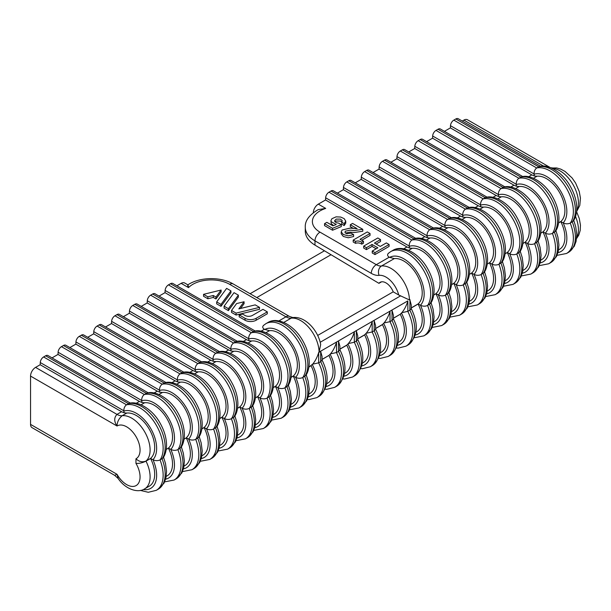 <?xml version="1.0" encoding="UTF-8"?>
<svg xmlns="http://www.w3.org/2000/svg" width="611" height="611" viewBox="0 0 611 611"><rect width="100%" height="100%" fill="white"/><g stroke="black" fill="none" stroke-linecap="round" stroke-linejoin="round"><path stroke-width="0.92" d="M291.08 404.306L291.982 403.787A26.029 15.031 -120 0 0 293.272 376.116L291.088 377.377M289.499 409.813L298.97 407.949A33.124 19.124 -120 0 0 302.735 377.56A33.124 19.124 60 0 0 296.633 339.113A33.124 19.124 60 0 0 265.846 323.7L267.862 322.539C277.745 316.223 294.464 325.426 302.812 340.823C306.875 348.003 309.021 355.159 309.227 362.27C309.151 370.518 306.638 374.344 305.668 375.605L302.735 377.56C300.322 378.576 297.962 378.492 295.648 377.323L293.272 376.116M261.065 331.2L264.372 329.291C262.379 327.947 262.211 326.572 263.853 325.167M264.372 329.291L269.443 330.688A26.029 15.031 60 0 1 292.845 348.423A26.029 15.031 60 0 1 293.272 376.009L293.272 376.063M136.215 403.283L139.415 401.435L141.951 402.504L144.593 402.771A26.029 15.031 60 0 1 167.994 420.498A26.029 15.031 60 0 1 168.422 448.092L166.238 449.459M166.253 449.337L168.422 448.092M116.976 474.281C113.967 475.679 113.99 475.686 117.029 474.312L118.16 478.512L114.715 475.373L32.016 427.631A7.095 4.101 -60 0 1 30.55 424.385L30.55 376.086A7.095 4.101 -60 0 1 35.568 367.394L116.976 414.388L121.581 411.73L124.117 412.807L123.842 410.791C123.796 408.247 124.675 406.254 126.477 404.81L129.364 403.306C138.025 400.648 152.712 409.401 160.135 423.209C164.214 430.419 166.345 437.583 166.543 444.716C166.452 452.904 163.954 456.715 162.984 457.975L160.051 459.938C157.638 460.946 155.27 460.87 152.964 459.701L150.581 458.494A26.029 15.031 -120 0 1 149.298 486.165L144.715 488.815A26.029 15.031 -120 0 0 145.998 461.145L150.581 458.494M124.117 412.807L126.76 413.067A26.029 15.031 60 0 1 150.161 430.801A26.029 15.031 60 0 1 150.581 458.387L150.589 458.441M30.55 376.086L117.029 426.012A18.926 10.929 -120 0 1 136.146 436.834A18.926 10.929 -120 0 1 135.955 458.792C139.132 461.763 142.485 462.504 145.998 461.038A26.029 15.031 -120 0 0 145.571 433.451A26.029 15.031 -120 0 0 122.169 415.717C118.87 418.52 117.152 421.957 117.029 426.012C113.99 421.475 113.967 417.603 116.976 414.388A14.198 8.195 -120 0 0 122.169 415.717L126.76 413.067M121.581 411.73L40.173 364.729L40.273 362.544A4.735 2.734 -60 0 1 43.61 356.954L45.626 355.785A4.735 2.734 -60 0 1 47.994 355.556L130.387 403.123M312.656 364.156L318.667 362.842L318.667 352.348L320.683 351.188A4.735 2.734 0 0 0 320.813 351.104L318.667 352.707C317.109 357.473 315.108 361.284 312.656 364.156L308.922 367.081M141.951 402.504L141.676 400.495C141.63 397.952 142.508 395.959 144.311 394.515L147.198 393.01C155.858 390.353 170.553 399.098 177.969 412.914C182.047 420.124 184.186 427.288 184.385 434.421C184.293 442.601 181.795 446.412 180.818 447.68L177.893 449.643C175.472 450.651 173.112 450.574 170.797 449.406L168.422 448.146M166.23 476.389L167.139 475.862A26.029 15.031 -120 0 0 168.422 448.199M291.103 377.254L293.272 376.009M187.821 287.216C187.707 284.008 187.944 284.146 188.524 287.621L181.131 283.351L176.885 285.803M181.131 283.351A7.095 4.101 -60 0 1 184.682 283L187.875 284.841C199.721 276.898 220.686 276.554 233.203 283.962L289.507 316.475A7.095 4.101 -60 0 0 285.963 316.826L229.652 284.314A26.029 15.031 0 0 0 188.524 287.621M324.456 250.793L250.098 293.723M313.313 212.643A7.095 4.101 -60 0 1 318.331 204.143L325.541 199.973L325.64 197.788A4.735 2.734 -60 0 1 328.985 192.198L330.994 191.029A4.735 2.734 -60 0 1 333.362 190.8L415.755 238.366M421.582 238.527L424.782 236.678L343.382 189.677L337.402 193.129M343.382 189.677L343.474 187.485A4.735 2.734 -60 0 1 346.819 181.895L348.835 180.734A4.735 2.734 -60 0 1 351.195 180.497L433.589 228.071M439.416 228.231L442.624 226.383L361.216 179.382L355.235 182.834M361.216 179.382L361.315 177.19A4.735 2.734 -60 0 1 364.652 171.599L366.669 170.438A4.735 2.734 -60 0 1 369.036 170.202L451.422 217.768M457.257 217.928L460.457 216.08L379.049 169.087L373.077 172.531M379.049 169.087L379.148 166.895A4.735 2.734 -60 0 1 382.486 161.304L384.502 160.143A4.735 2.734 -60 0 1 386.87 159.906L469.256 207.473M475.091 207.633L478.291 205.785L396.883 158.784L390.91 162.236M396.883 158.784L396.982 156.599A4.735 2.734 -60 0 1 400.327 151.009L402.336 149.84A4.735 2.734 -60 0 1 404.703 149.611L487.097 197.177M492.924 197.338L496.124 195.489L414.724 148.488L408.744 151.94M414.724 148.488L414.816 146.296A4.735 2.734 -60 0 1 418.161 140.706L420.177 139.545A4.735 2.734 -60 0 1 422.537 139.308L504.93 186.882M510.758 187.042L513.966 185.194L432.557 138.193L426.577 141.645M432.557 138.193L432.657 136.001A4.735 2.734 -60 0 1 435.994 130.41L438.011 129.249A4.735 2.734 -60 0 1 440.378 129.013L522.764 176.579M528.599 176.739L531.799 174.891L450.391 127.898L444.418 131.342M450.391 127.898L450.49 125.706A4.735 2.734 -60 0 1 453.828 120.115L455.844 118.954A4.735 2.734 -60 0 1 458.212 118.717L540.605 166.284M547.204 166.604L550.114 167.483L467.438 119.748A7.095 4.101 -60 0 0 463.886 120.1L462.252 121.047M40.173 364.729L35.568 367.394M139.415 401.435L58.007 354.433L52.034 357.886M58.007 354.433L58.106 352.242A4.735 2.734 -60 0 1 61.451 346.651L63.468 345.49A4.735 2.734 -60 0 1 65.828 345.253L148.221 392.82M154.048 392.988L157.256 391.139L75.848 344.138L69.868 347.59M75.848 344.138L75.94 341.946A4.735 2.734 -60 0 1 79.285 336.356L81.301 335.195A4.735 2.734 -60 0 1 83.669 334.958L166.055 382.524M171.89 382.685L175.09 380.836L93.682 333.843L87.701 337.287M93.682 333.843L93.781 331.651A4.735 2.734 -60 0 1 97.118 326.06L99.135 324.899A4.735 2.734 -60 0 1 101.502 324.662L183.888 372.229M189.723 372.389L192.923 370.541L111.515 323.54L105.543 326.992M111.515 323.54L111.614 321.355A4.735 2.734 -60 0 1 114.952 315.765L116.968 314.596A4.735 2.734 -60 0 1 119.336 314.367L201.729 361.933M207.557 362.094L210.757 360.246L129.356 313.244L123.376 316.697M129.356 313.244L129.448 311.052A4.735 2.734 -60 0 1 132.793 305.462L134.81 304.301A4.735 2.734 -60 0 1 137.169 304.064L219.563 351.638M225.39 351.799L228.598 349.95L147.19 302.949L141.21 306.401M147.19 302.949L147.282 300.757A4.735 2.734 -60 0 1 150.627 295.166L152.643 294.006A4.735 2.734 -60 0 1 155.011 293.769L237.396 341.335M243.231 341.496L246.432 339.647L165.023 292.654L159.043 296.098M165.023 292.654L165.123 290.462A4.735 2.734 -60 0 1 168.46 284.871L170.477 283.71A4.735 2.734 -60 0 1 172.844 283.473L255.23 331.04M246.432 339.647L248.96 340.724L248.692 338.708C248.646 336.172 249.525 334.179 251.327 332.728L254.214 331.223C262.875 328.573 277.562 337.318 284.986 351.134C289.056 358.336 291.195 365.508 291.394 372.634C291.302 380.821 288.804 384.632 287.827 385.9L284.902 387.855C282.488 388.871 280.121 388.787 277.806 387.618L275.431 386.412A26.029 15.031 -120 0 1 274.148 414.082L273.239 414.602M248.96 340.724L251.61 340.984A26.029 15.031 60 0 1 275.011 358.718A26.029 15.031 60 0 1 275.431 386.305L275.431 386.358M228.598 349.95L231.126 351.02L230.859 349.011C230.805 346.468 231.684 344.474 233.494 343.031L236.381 341.518C245.034 338.868 259.728 347.613 267.144 361.429C271.223 368.632 273.361 375.803 273.56 382.929C273.468 391.116 270.971 394.927 269.993 396.195L267.068 398.158C264.655 399.166 262.287 399.09 259.973 397.914L257.598 396.715A26.029 15.031 -120 0 1 256.315 424.378L255.406 424.905M308.937 366.959L311.106 365.706M531.799 174.891L534.335 175.968L534.06 173.952C534.014 171.416 534.892 169.423 536.695 167.972L453.828 120.115M536.71 167.964L539.582 166.467C548.243 163.817 562.93 172.562 570.353 186.378C574.424 193.58 576.563 200.752 576.761 207.877C576.669 216.065 574.172 219.876 573.202 221.144L570.269 223.099C567.856 224.115 565.488 224.031 563.174 222.862L560.806 221.602L558.622 222.916M534.335 175.968L536.977 176.228A26.029 15.031 60 0 1 560.379 193.962A26.029 15.031 60 0 1 560.799 221.549L560.806 221.602M424.782 236.678L427.318 237.748L429.961 238.015A26.029 15.031 60 0 1 453.362 255.742A26.029 15.031 60 0 1 453.79 283.336L451.605 284.703M451.628 284.581L453.79 283.336M433.787 294.876L435.956 293.738L433.772 294.998M403.749 248.822L406.949 246.974L409.485 248.051L412.127 248.31A26.029 15.031 60 0 1 435.528 266.045A26.029 15.031 60 0 1 435.956 293.631M317.682 335.439L393.217 291.829A11.83 6.828 -120 0 0 380.095 282.328A11.83 6.828 -120 0 0 378.935 283.336L314.978 245.126C308.662 241.23 305.424 236.61 305.279 231.271L305.279 227.323C304.843 220.869 309.158 214.957 318.224 209.604L325.716 208.412A26.029 15.031 0 0 0 320.004 232.157L376.307 264.662L389.222 257.208L394.294 258.606A26.029 15.031 60 0 1 417.695 276.34A26.029 15.031 60 0 1 418.115 303.927L418.115 304.034A26.029 15.031 -120 0 1 416.832 331.704L415.923 332.224M551.42 168.01L556.659 167.949L560.73 169.117L565.045 171.431L572.049 177.908L575.577 183.002L579.236 191.472L580.435 198.025L579.793 205.464L576.578 211.696L579.281 218.517L580.45 225.092L580.206 230.439L578.762 235.151L576.578 238.565M414.35 337.73L423.82 335.867A33.124 19.124 -120 0 0 427.585 305.477A33.124 19.124 60 0 0 421.483 267.03A33.124 19.124 60 0 0 390.696 251.617L392.713 250.457C402.596 244.14 419.314 253.351 427.662 268.741C431.725 275.928 433.863 283.076 434.077 290.187C434.001 298.443 431.481 302.262 430.511 303.522L427.585 305.477C425.172 306.493 422.804 306.409 420.49 305.24L418.123 303.98M389.222 257.208C387.229 255.872 387.061 254.497 388.703 253.084M411.188 308.44C418.94 324.441 417.886 336.63 408.003 345.001A33.124 19.124 -120 0 0 409.844 310.205L411.241 308.692L411.241 304.965L409.859 299.695A4.735 2.734 0 0 0 409.989 299.619L409.859 299.695M409.423 299.948L398.708 294.991A18.926 10.929 -120 0 0 379.087 275.347A7.095 5.629 83.1 0 1 381.508 265.991L394.294 258.606M393.217 291.829L398.708 294.991M378.935 283.336L381.554 281.824M278.899 320.905L285.963 316.826A14.198 8.195 60 0 0 291.157 318.155A26.029 15.031 60 0 1 309.586 328.374A26.029 15.031 60 0 1 319.087 352.104L320.683 344.482C318.148 330.414 305.271 315.994 292.898 317.567L289.507 316.475M322.066 359.383L328.939 355.411L330.49 353.861C332.942 350.989 334.943 347.17 336.501 342.412L336.371 342.137A4.735 2.734 0 0 0 336.501 342.053L338.517 340.885A4.735 2.734 0 0 0 338.647 340.808L320.813 351.104M354.204 331.826L356.35 330.589A4.735 2.734 0 0 0 356.48 330.513L354.204 331.826A4.735 2.734 0 0 0 354.334 331.75M389.871 311.236A4.735 2.734 0 0 0 390.009 311.159L392.025 309.998A4.735 2.734 0 0 0 392.155 309.914L356.35 330.589M345.75 221.144L345.75 223.191L344.176 225.566L341.648 224.107L342.168 220.518L340.503 219.112L336.218 219.112L334.599 220.777L334.752 221.419L336.241 222.687L338.7 223.16L341.305 224.665L332.544 228.3L324.533 223.672L326.862 222.335L332.888 225.81L336.241 224.504L331.193 221.656L330.933 220.632L331.926 218.7L336.103 216.844L340.686 217.042L344.192 218.654L345.75 221.144L344.176 223.634L341.648 222.175M320.683 361.681L322.066 360.177L322.066 356.45L320.683 351.546L320.683 361.681L318.667 362.842M393.408 318.194L400.281 314.222L401.832 312.672C404.283 309.8 406.284 305.989 407.843 301.223L407.843 311.358L401.832 312.672M407.713 300.948L392.025 309.998M393.408 315.261L392.025 310.357L392.025 320.492L393.408 318.988L393.408 315.261M393.408 318.3L400.281 314.222M398.089 342.527L398.998 342A26.029 15.031 -120 0 0 400.281 314.337M239.176 314.909L239.176 316.834L245.042 320.217A7.874 4.544 0 0 0 256.177 320.217L267.305 313.794L267.305 311.862L256.177 318.293A7.874 4.544 180 0 1 245.042 318.293L239.176 314.909L242.59 314.069L244.958 315.444A5.255 3.032 0 0 0 252.389 315.444L262.944 309.349L267.305 311.862M231.516 310.48L231.516 312.412L236.075 315.047L259.522 309.296L259.522 307.371L236.075 313.115L231.516 310.48L236.579 303.583L244.079 301.75L238.832 308.891L255.207 304.874L259.522 307.371M240.558 308.463L244.079 303.675L244.079 301.75M224.092 306.195L224.092 308.127L228.407 310.617L238.359 297.083L238.359 295.151L228.407 308.685L224.092 306.195L234.044 292.661L238.359 295.151M216.676 301.91L216.676 303.843L220.991 306.332L230.935 292.799L230.935 290.867L220.991 304.408L216.676 301.91L226.628 288.377L230.935 290.867M203.547 294.334L203.547 296.266L207.862 298.756L213.277 297.435L215.966 298.978L221.129 291.959L221.129 290.026L215.966 297.053L213.277 295.503L207.862 296.824L203.547 294.334L221.129 290.026M150.581 458.387L145.998 461.145C142.485 462.848 139.132 463.596 135.955 463.39A18.926 10.929 -120 0 1 136.146 485.562A18.926 10.929 -120 0 1 117.029 474.312L30.55 424.385M308.914 394.011L309.823 393.484A26.029 15.031 -120 0 0 311.106 365.821M273.254 387.672L275.431 386.412M322.066 359.489L328.939 355.411M184.094 439.042L186.256 437.904L184.071 439.164M61.451 346.651L144.326 394.507A33.124 19.124 60 0 1 173.44 413.746A33.124 19.124 60 0 1 177.893 449.643A33.124 19.124 -120 0 1 174.127 480.025L176.136 478.864A33.124 19.124 -120 0 0 179.901 448.474A33.124 19.124 60 0 0 175.449 412.585A33.124 19.124 60 0 0 146.327 393.347L63.468 345.49M513.966 185.194L516.494 186.263L516.226 184.255C516.173 181.711 517.051 179.718 518.861 178.275L521.748 176.762C530.401 174.112 545.096 182.857 552.52 196.673C556.59 203.875 558.729 211.047 558.928 218.173C558.836 226.36 556.338 230.171 555.361 231.439L552.436 233.402C550.022 234.41 547.655 234.334 545.34 233.158L542.965 231.897L540.781 233.219M558.614 249.853L559.516 249.326A26.029 15.031 -120 0 0 560.799 221.656M558.637 222.801L560.799 221.549M496.124 195.489L498.66 196.559L498.385 194.55C498.339 192.007 499.218 190.013 501.02 188.57L503.915 187.065C512.568 184.407 527.262 193.152 534.678 206.969C538.757 214.178 540.895 221.342 541.094 228.476C541.002 236.663 538.505 240.474 537.527 241.735L534.602 243.697C532.181 244.706 529.821 244.629 527.507 243.461L525.132 242.2L522.947 243.514M540.773 260.149L541.682 259.622A26.029 15.031 -120 0 0 542.965 231.959M540.804 233.096L542.965 231.897M478.291 205.785L480.826 206.862L480.552 204.845C480.506 202.302 481.384 200.309 483.186 198.865L486.073 197.361C494.734 194.71 509.421 203.455 516.845 217.264C520.923 224.474 523.054 231.638 523.253 238.771C523.169 246.959 520.671 250.77 519.694 252.038L516.769 253.993C514.347 255.001 511.987 254.924 509.673 253.756L507.298 252.496L505.114 253.809M522.94 270.444L523.848 269.917A26.029 15.031 -120 0 0 525.132 242.254M522.97 243.392L525.132 242.2M460.457 216.08L462.993 217.157L462.718 215.141C462.672 212.605 463.55 210.612 465.353 209.161L468.24 207.656C476.901 205.006 491.588 213.751 499.011 227.567C503.082 234.769 505.221 241.941 505.419 249.067C505.328 257.254 502.83 261.065 501.86 262.333L498.927 264.288C496.514 265.304 494.146 265.22 491.832 264.051L489.464 262.791L487.28 264.105M505.106 280.739L506.007 280.22A26.029 15.031 -120 0 0 507.298 252.549M505.129 253.687L507.298 252.496M382.486 161.304L465.368 209.153A33.124 19.124 60 0 1 494.475 228.399A33.124 19.124 60 0 1 498.927 264.288A33.124 19.124 -120 0 1 495.162 294.678L497.178 293.517A33.124 19.124 -120 0 0 500.944 263.127A33.124 19.124 60 0 0 496.491 227.231A33.124 19.124 60 0 0 467.369 208L384.502 160.143M442.624 226.383L445.152 227.452L444.884 225.444C444.831 222.9 445.709 220.907 447.519 219.464L450.406 217.951C459.06 215.301 473.754 224.046 481.178 237.862C485.249 245.064 487.387 252.236 487.586 259.362C487.494 267.549 484.997 271.36 484.019 272.628L481.094 274.591C478.68 275.599 476.313 275.523 473.999 274.347L471.623 273.086L469.439 274.408M487.265 291.042L488.174 290.515A26.029 15.031 -120 0 0 489.457 262.845M487.295 263.99L489.464 262.791M364.652 171.599L447.535 219.448A33.124 19.124 60 0 1 476.641 238.695A33.124 19.124 60 0 1 481.094 274.591A33.124 19.124 -120 0 1 477.328 304.973L479.345 303.812A33.124 19.124 -120 0 0 483.11 273.423A33.124 19.124 60 0 0 478.657 237.534A33.124 19.124 60 0 0 449.528 218.295L366.669 170.438M427.318 237.748L427.043 235.739C426.997 233.196 427.876 231.202 429.678 229.759L432.573 228.254C441.226 225.596 455.921 234.341 463.337 248.158C467.415 255.367 469.553 262.531 469.752 269.665C469.66 277.852 467.163 281.656 466.185 282.924L463.26 284.886C460.839 285.895 458.479 285.818 456.165 284.65L453.79 283.389M469.431 301.338L470.34 300.811A26.029 15.031 -120 0 0 471.623 273.148M469.462 274.286L471.623 273.086M409.485 248.051L409.21 246.034C409.164 243.491 410.042 241.498 411.845 240.054L414.732 238.55C423.392 235.899 438.079 244.644 445.503 258.453C449.581 265.663 451.712 272.827 451.911 279.96C451.819 288.148 449.329 291.959 448.352 293.227L445.427 295.182C443.006 296.19 440.646 296.114 438.331 294.945L435.956 293.685M451.598 311.633L452.507 311.106A26.029 15.031 -120 0 0 453.79 283.443M328.985 192.198L411.86 240.047A33.124 19.124 60 0 1 440.966 259.285A33.124 19.124 60 0 1 445.427 295.182A33.124 19.124 -120 0 1 441.654 325.571L443.67 324.403A33.124 19.124 -120 0 0 447.435 294.021A33.124 19.124 60 0 0 442.983 258.125A33.124 19.124 60 0 0 413.861 238.893L330.994 191.029M433.764 321.928L434.665 321.409A26.029 15.031 -120 0 0 435.956 293.738M411.241 308.005L418.115 304.034M411.241 307.898L418.115 303.927M375.574 328.489L382.448 324.517L383.998 322.967L390.009 321.661L390.009 311.159M383.998 322.967C386.45 320.095 388.451 316.284 390.009 311.518L389.879 311.243M375.574 328.596L382.448 324.632A26.029 15.031 -120 0 1 381.165 352.295L380.256 352.822M357.74 338.784L364.614 334.82L366.165 333.262L372.175 331.956L372.175 321.455L374.184 320.294A4.735 2.734 0 0 0 374.314 320.217M366.165 333.262C368.616 330.398 370.617 326.58 372.175 321.814L372.046 321.539M375.574 325.564L374.184 320.653L374.184 330.788L375.574 329.283L375.574 325.564M357.74 338.899L364.614 334.927A26.029 15.031 -120 0 1 363.324 362.598L362.422 363.117M409.989 299.619L409.859 310.197M357.74 335.859L356.35 330.948L356.35 341.091L357.74 339.586L357.74 335.859M348.331 343.558L354.334 342.252L354.334 332.109C352.776 336.875 350.775 340.694 348.331 343.558L346.773 345.223L339.899 349.194M344.581 373.413L345.49 372.893A26.029 15.031 -120 0 0 346.773 345.223M339.899 349.087L346.781 345.116M354.204 331.834L338.517 340.885M339.899 346.154L338.517 341.244L338.517 351.386L339.899 349.882L339.899 346.154M330.49 353.861L336.501 352.547L336.501 342.053M326.748 383.716L327.656 383.189A26.029 15.031 -120 0 0 328.939 355.526M157.256 391.139L159.784 392.209L159.517 390.2C159.463 387.657 160.342 385.663 162.152 384.22L165.039 382.707C173.692 380.057 188.387 388.802 195.803 402.618C199.881 409.821 202.02 416.992 202.218 424.118C202.126 432.305 199.629 436.117 198.651 437.384L195.726 439.347C193.313 440.355 190.945 440.279 188.631 439.103L186.256 437.843M184.064 466.094L184.973 465.567A26.029 15.031 -120 0 0 186.256 437.904M175.09 380.836L177.618 381.913L177.35 379.897C177.305 377.361 178.183 375.368 179.985 373.917L182.872 372.412C191.533 369.762 206.22 378.507 213.644 392.323C217.715 399.525 219.853 406.697 220.052 413.823C219.96 422.01 217.463 425.821 216.485 427.089L213.56 429.044C211.146 430.06 208.779 429.976 206.465 428.807L204.089 427.601A26.029 15.031 -120 0 1 202.806 455.271L201.897 455.791M201.913 428.861L204.089 427.601M201.928 428.746L204.089 427.547M192.923 370.541L195.459 371.618L195.184 369.602C195.138 367.058 196.016 365.065 197.819 363.621L200.706 362.117C209.367 359.459 224.054 368.212 231.477 382.02C235.556 389.23 237.687 396.394 237.885 403.527C237.794 411.715 235.304 415.526 234.326 416.786L231.393 418.749C228.98 419.757 226.62 419.681 224.306 418.512L221.93 417.305A26.029 15.031 -120 0 1 220.64 444.976L219.739 445.495M219.746 418.566L221.93 417.305M219.761 418.443L221.93 417.252M210.757 360.246L213.292 361.315L213.018 359.306C212.972 356.763 213.85 354.77 215.652 353.326L218.539 351.821C227.2 349.164 241.895 357.909 249.311 371.725C253.389 378.935 255.528 386.099 255.726 393.232C255.635 401.412 253.137 405.223 252.16 406.491L249.235 408.453C246.813 409.462 244.453 409.385 242.139 408.217L239.764 407.01A26.029 15.031 -120 0 1 238.481 434.673L237.572 435.2M237.58 408.27L239.764 407.01M237.595 408.148L239.764 406.957M255.413 397.975L257.598 396.715M255.436 397.853L257.598 396.654M273.27 387.557L275.431 386.305M231.126 351.02L233.776 351.287A26.029 15.031 60 0 1 257.178 369.013A26.029 15.031 60 0 1 257.598 396.6M339.846 349.629C347.598 365.63 346.536 377.819 336.661 386.19A33.124 19.124 -120 0 0 338.502 351.394L338.517 351.386M338.502 351.394L336.501 352.547M516.494 186.263L519.144 186.531A26.029 15.031 60 0 1 542.545 204.257A26.029 15.031 60 0 1 542.965 231.844M498.66 196.559L501.31 196.826A26.029 15.031 60 0 1 524.704 214.553A26.029 15.031 60 0 1 525.132 242.147M480.826 206.862L483.469 207.121A26.029 15.031 60 0 1 506.87 224.856A26.029 15.031 60 0 1 507.298 252.442M344.176 223.634L344.176 225.566M353.601 234.601L348.262 235.846L343.336 234.525L341.213 231.897L342.099 230.019L349.981 228.147L357.16 228.674L350.317 224.718L352.578 223.42L362.774 229.308L354.22 230.599L350.179 230.179L345.261 231.21L345.024 232.745L346.956 233.784L350.997 233.096L353.601 234.601L353.601 236.533L348.262 237.771L343.336 236.457L341.213 233.83L341.213 231.897M362.774 229.308L362.774 231.241L354.22 232.531L350.179 232.111L345.322 233.081M361.765 244.171C359.658 242.888 357.58 242.613 355.533 243.338L353.204 242.002L353.204 240.07L367.31 231.928L370.045 233.509L360.055 239.275L363.476 241.253L363.476 243.186L361.765 244.171L361.765 242.239C359.658 240.955 357.58 240.681 355.533 241.406L355.533 243.338M355.533 241.406L353.204 240.07M363.476 241.253L361.765 242.239M374.986 252.641L372.244 251.06L377.858 247.822L372.038 244.461L366.432 247.699L363.69 246.118L377.789 237.977L380.531 239.558L374.436 243.079L380.256 246.432L386.351 242.918L389.085 244.499L374.986 252.641L374.986 254.573L372.244 252.992L372.244 251.06M389.085 244.499L389.085 246.432L374.986 254.573M380.531 239.558L380.531 241.49L376.109 244.041M363.69 246.118L363.69 248.051L366.432 249.632L366.432 247.699M372.038 244.461L372.038 246.393L366.432 249.632M376.185 248.784L372.038 246.393M207.862 296.824L207.862 298.756M213.277 295.503L213.277 297.435M215.966 297.053L215.966 298.978M220.991 304.408L220.991 306.332M228.407 308.685L228.407 310.617M236.075 313.115L236.075 315.047M333.484 225.581L331.193 223.588L330.933 220.632M341.877 221.953L340.503 221.045L336.218 221.045L334.988 221.808M341.305 224.665L341.305 226.597L332.544 230.232L324.533 225.604L324.533 223.672M370.045 233.509L370.045 235.441L361.727 240.245M353.532 228.514L350.317 226.65L350.317 224.718M406.949 246.974L325.541 199.973M331.04 254.718L256.788 297.588M462.993 217.157L465.635 217.417A26.029 15.031 60 0 1 489.037 235.151A26.029 15.031 60 0 1 489.457 262.738M445.152 227.452L447.802 227.72A26.029 15.031 60 0 1 471.203 245.446A26.029 15.031 60 0 1 471.623 273.033M409.844 310.205L407.843 311.358M392.002 320.5L390.009 321.661A33.124 19.124 -120 0 1 388.153 356.457L390.162 355.297A33.124 19.124 -120 0 0 392.002 320.5L392.025 320.492M375.513 329.031C383.273 345.039 382.211 357.221 372.328 365.592A33.124 19.124 -120 0 0 374.169 330.803L372.175 331.956M343.008 378.919L344.566 379.019L352.478 377.056L354.495 375.895A33.124 19.124 -120 0 0 356.335 341.098L354.334 342.252M213.292 361.315L215.935 361.582A26.029 15.031 60 0 1 239.336 379.309A26.029 15.031 60 0 1 239.764 406.903M195.459 371.618L198.101 371.878A26.029 15.031 60 0 1 221.503 389.612A26.029 15.031 60 0 1 221.93 417.198M177.618 381.913L180.268 382.173A26.029 15.031 60 0 1 203.669 399.907A26.029 15.031 60 0 1 204.089 427.494M159.784 392.209L162.434 392.476A26.029 15.031 60 0 1 185.836 410.202A26.029 15.031 60 0 1 186.256 437.789M332.544 228.3L332.544 230.232M264.731 329.52A28.641 16.535 60 0 1 292.089 343.917A28.641 16.535 60 0 1 295.648 377.323A28.641 16.535 -120 0 1 290.477 407.094M298.97 407.949L300.986 406.781A33.124 19.124 -120 0 0 304.752 376.399A33.124 19.124 60 0 0 298.649 337.944A33.124 19.124 60 0 0 267.862 322.539M144.593 402.771L141.088 404.795M126.477 404.81A33.124 19.124 60 0 1 155.599 424.042A33.124 19.124 60 0 1 160.051 459.938A33.124 19.124 -120 0 1 156.286 490.328L158.302 489.159A33.124 19.124 -120 0 0 162.068 458.777A33.124 19.124 60 0 0 157.615 422.881A33.124 19.124 60 0 0 128.493 403.65L45.626 355.785M123.75 411.127A28.641 16.535 60 0 1 150.253 427.662A28.641 16.535 60 0 1 152.964 459.701A28.641 16.535 -120 0 1 143.264 489.533M292.898 317.567A7.095 5.629 -96.9 0 0 291.157 318.155L283.771 322.417M123.842 410.791L40.273 362.544M126.492 404.803L43.61 356.954M307.333 399.51L308.899 399.609L316.811 397.646A33.124 19.124 -120 0 0 318.652 362.858M308.311 396.799A28.641 16.535 -120 0 0 312.29 364.568M288.369 385.083L290.362 391.468L291.394 399.395L290.721 406.132L288.85 411.127L283.153 417.084A33.124 19.124 -120 0 0 286.918 386.694A33.124 19.124 60 0 0 282.465 350.798A33.124 19.124 60 0 0 253.344 331.567M271.666 420.108L281.136 418.245A33.124 19.124 -120 0 0 284.902 387.855A33.124 19.124 60 0 0 280.449 351.967A33.124 19.124 60 0 0 251.327 332.728M253.359 331.559L170.477 283.71M251.342 332.72L168.46 284.871M248.593 339.044A28.641 16.535 60 0 1 275.103 355.587A28.641 16.535 60 0 1 277.806 387.618A28.641 16.535 -120 0 1 272.643 417.397M235.502 341.862A33.124 19.124 60 0 1 264.632 361.101A33.124 19.124 60 0 1 269.084 396.99A33.124 19.124 -120 0 1 265.319 427.379L263.303 428.54A33.124 19.124 -120 0 0 267.068 398.158A33.124 19.124 60 0 0 262.615 362.262A33.124 19.124 60 0 0 233.494 343.031M248.692 338.708L165.123 290.462M233.509 343.015L150.627 295.166M230.859 349.011L147.282 300.757M269.443 330.688L265.93 332.72M534.06 173.952L450.49 125.706M533.961 174.288A28.641 16.535 60 0 1 560.47 190.831A28.641 16.535 60 0 1 563.174 222.862A28.641 16.535 -120 0 1 558.011 252.641M536.695 167.972A33.124 19.124 60 0 1 565.817 187.21A33.124 19.124 60 0 1 570.269 223.099A33.124 19.124 -120 0 1 566.504 253.489L568.52 252.328A33.124 19.124 -120 0 0 572.286 221.938A33.124 19.124 60 0 0 567.833 186.042A33.124 19.124 60 0 0 538.711 166.811L455.844 118.954M429.961 238.015L426.455 240.039M412.127 248.31L408.614 250.342M305.279 227.323A33.124 19.124 0 0 0 314.978 240.849L371.289 273.361A7.095 4.101 120 0 1 376.307 264.662A14.198 8.195 -120 0 0 381.508 265.991A26.029 15.031 -120 0 1 399.938 276.218A26.029 15.031 -120 0 1 409.431 299.94M392.713 250.457A33.124 19.124 60 0 1 423.499 265.869A33.124 19.124 60 0 1 429.602 304.316A33.124 19.124 -120 0 1 425.836 334.706L431.534 328.749L433.405 323.754L434.077 317.017L433.046 309.09L431.053 302.705M389.581 257.437A28.641 16.535 60 0 1 416.939 271.842A28.641 16.535 60 0 1 420.49 305.24A28.641 16.535 -120 0 1 415.327 335.019M400.671 295.816L320.195 342.275M320.004 232.157A7.095 4.101 120 0 0 314.978 240.849L314.978 245.126M552.184 168.361A26.029 15.031 60 0 1 573.034 184.598A26.029 15.031 60 0 1 576.669 210.772M135.955 458.792L135.955 463.39M141.584 400.824A28.641 16.535 60 0 1 168.094 417.366A28.641 16.535 60 0 1 170.797 449.406A28.641 16.535 -120 0 1 165.627 479.177M575.524 216.493A26.029 15.031 60 0 1 576.669 237.648M518.861 178.275A33.124 19.124 60 0 1 547.983 197.506A33.124 19.124 60 0 1 552.436 233.402A33.124 19.124 -120 0 1 548.67 263.784L550.687 262.623A33.124 19.124 -120 0 0 554.452 232.233A33.124 19.124 60 0 0 549.999 196.345A33.124 19.124 60 0 0 520.87 177.106L438.011 129.249M516.127 184.583A28.641 16.535 60 0 1 542.637 201.126A28.641 16.535 60 0 1 545.34 233.158A28.641 16.535 -120 0 1 540.17 262.936M501.02 188.57A33.124 19.124 60 0 1 530.149 207.801A33.124 19.124 60 0 1 534.602 243.697A33.124 19.124 -120 0 1 530.837 274.079L532.845 272.918A33.124 19.124 -120 0 0 536.618 242.536A33.124 19.124 60 0 0 532.166 206.64A33.124 19.124 60 0 0 503.036 187.409M498.293 194.878A28.641 16.535 60 0 1 524.803 211.421A28.641 16.535 60 0 1 527.507 243.461A28.641 16.535 -120 0 1 522.336 273.232M483.186 198.865A33.124 19.124 60 0 1 512.308 218.096A33.124 19.124 60 0 1 516.769 253.993A33.124 19.124 -120 0 1 512.996 284.382L515.012 283.214A33.124 19.124 -120 0 0 518.777 252.832A33.124 19.124 60 0 0 514.325 216.936A33.124 19.124 60 0 0 485.203 197.704L402.336 149.84M480.46 205.181A28.641 16.535 60 0 1 506.962 221.717A28.641 16.535 60 0 1 509.673 253.756A28.641 16.535 -120 0 1 504.503 283.527M462.619 215.477A28.641 16.535 60 0 1 489.128 232.02A28.641 16.535 60 0 1 491.832 264.051A28.641 16.535 -120 0 1 486.669 293.83M444.785 225.772A28.641 16.535 60 0 1 471.295 242.315A28.641 16.535 60 0 1 473.999 274.347A28.641 16.535 -120 0 1 468.828 304.125M429.678 229.759A33.124 19.124 60 0 1 458.808 248.99A33.124 19.124 60 0 1 463.26 284.886A33.124 19.124 -120 0 1 459.495 315.268L461.504 314.107A33.124 19.124 -120 0 0 465.277 283.725A33.124 19.124 60 0 0 460.816 247.829A33.124 19.124 60 0 0 431.694 228.598L348.835 180.734M426.952 236.067A28.641 16.535 60 0 1 453.461 252.61A28.641 16.535 60 0 1 456.165 284.65A28.641 16.535 -120 0 1 450.994 314.421M409.118 246.37A28.641 16.535 60 0 1 435.62 262.906A28.641 16.535 60 0 1 438.331 294.945A28.641 16.535 -120 0 1 433.161 324.716M162.152 384.22A33.124 19.124 60 0 1 191.274 403.451A33.124 19.124 60 0 1 195.726 439.347A33.124 19.124 -120 0 1 191.961 469.729L193.977 468.568A33.124 19.124 -120 0 0 197.743 438.179A33.124 19.124 60 0 0 193.29 402.29A33.124 19.124 60 0 0 164.16 383.051L81.301 335.195M159.418 390.528A28.641 16.535 60 0 1 185.927 407.071A28.641 16.535 60 0 1 188.631 439.103A28.641 16.535 -120 0 1 183.46 468.881M179.985 373.917A33.124 19.124 60 0 1 209.107 393.156A33.124 19.124 60 0 1 213.56 429.044A33.124 19.124 -120 0 1 209.794 459.434L211.811 458.273A33.124 19.124 -120 0 0 215.576 427.883A33.124 19.124 60 0 0 211.123 391.987A33.124 19.124 60 0 0 182.002 372.756L99.135 324.899M177.251 380.233A28.641 16.535 60 0 1 203.761 396.776A28.641 16.535 60 0 1 206.465 428.807A28.641 16.535 -120 0 1 201.294 458.586M197.819 363.621A33.124 19.124 60 0 1 226.941 382.853A33.124 19.124 60 0 1 231.393 418.749A33.124 19.124 -120 0 1 227.628 449.138L229.644 447.97A33.124 19.124 -120 0 0 233.41 417.588A33.124 19.124 60 0 0 228.957 381.692A33.124 19.124 60 0 0 199.835 362.46M195.092 369.938A28.641 16.535 60 0 1 221.594 386.473A28.641 16.535 60 0 1 224.306 418.512A28.641 16.535 -120 0 1 219.135 448.283M215.652 353.326A33.124 19.124 60 0 1 244.782 372.557A33.124 19.124 60 0 1 249.235 408.453A33.124 19.124 -120 0 1 245.469 438.835L247.478 437.675A33.124 19.124 -120 0 0 251.243 407.285A33.124 19.124 60 0 0 246.791 371.396A33.124 19.124 60 0 0 217.669 352.157L134.81 304.301M212.926 359.635A28.641 16.535 60 0 1 239.436 376.177A28.641 16.535 60 0 1 242.139 408.217A28.641 16.535 -120 0 1 236.969 437.988M230.759 349.339A28.641 16.535 60 0 1 257.269 365.882A28.641 16.535 60 0 1 259.973 397.914A28.641 16.535 -120 0 1 254.802 427.692M409.21 246.034L325.64 197.788M235.525 341.855L152.643 294.006M463.886 120.1L543.599 166.123M326.144 386.503A28.641 16.535 -120 0 0 330.123 354.265M325.174 389.215L326.732 389.314L334.645 387.351A33.124 19.124 -120 0 0 336.485 352.555M322.005 359.925C329.764 375.925 328.703 388.115 318.82 396.486A33.124 19.124 -120 0 0 320.66 361.689M516.226 184.255L432.657 136.001M536.977 176.228L533.464 178.259M518.876 178.259L435.994 130.41M498.385 194.55L414.816 146.296M519.144 186.531L515.631 188.555M503.052 187.394L420.177 139.545M501.043 188.562L418.161 140.706M480.552 204.845L396.982 156.599M501.31 196.826L497.797 198.85M483.202 198.858L400.327 151.009M345.75 221.373L345.75 223.076M245.042 318.293L245.042 320.217M256.177 318.293L256.177 320.217M229.652 284.314A7.095 4.101 -60 0 1 233.203 283.962M325.716 208.412L318.331 204.143M371.289 273.361A21.293 12.296 -120 0 0 379.087 275.347M483.469 207.121L479.956 209.153M462.718 215.141L379.148 166.895M465.635 217.417L462.122 219.448M444.884 225.444L361.315 177.19M447.802 227.72L444.289 229.744M429.701 229.751L346.819 181.895M427.043 235.739L343.474 187.485M162.434 392.476L158.921 394.5M180.268 382.173L176.755 384.204M141.676 400.495L58.106 352.242M198.101 371.878L194.588 373.909M162.167 384.204L79.285 336.356M159.517 390.2L75.94 341.946M215.935 361.582L212.429 363.606M180.001 373.909L97.118 326.06M177.35 379.897L93.781 331.651M233.776 351.287L230.263 353.311M197.834 363.614L114.952 315.765M195.184 369.602L111.614 321.355M199.85 362.445L116.968 314.596M251.61 340.984L248.097 343.015M215.668 353.318L132.793 305.462M213.018 359.306L129.448 311.052M352.478 377.056A33.124 19.124 -120 0 0 354.319 342.259M343.985 376.208A28.641 16.535 -120 0 0 347.957 343.97M397.486 345.314A28.641 16.535 -120 0 0 401.465 313.076M379.652 355.61A28.641 16.535 -120 0 0 383.632 323.379M361.819 365.905A28.641 16.535 -120 0 0 365.798 333.675M360.841 368.624L362.399 368.716L370.312 366.76A33.124 19.124 -120 0 0 372.152 331.964M396.516 348.026L398.074 348.125L405.987 346.162A33.124 19.124 -120 0 0 407.827 311.373M265.846 323.7L263.333 325.541M306.203 374.787L308.196 381.172L309.227 389.1L308.563 395.836L306.684 400.831L300.986 406.781M163.519 457.165L165.512 463.55L166.543 471.478L165.879 478.214L164 483.209L158.302 489.159M181.36 446.862L183.346 453.255L184.377 461.183L183.712 467.919L181.841 472.914L176.136 478.864M281.136 418.245L283.153 417.084M550.901 167.788L552.069 167.865M390.696 251.617L388.184 253.466M423.82 335.867L425.836 334.706M573.737 220.327L575.73 226.712L576.761 234.639L576.089 241.376L574.218 246.37L568.52 252.328M118.16 478.512C125.118 488.983 137.819 493.551 144.715 488.815M253.832 430.404L263.303 428.54M270.536 395.378L272.529 401.763L273.56 409.698L272.888 416.427L271.017 421.422L265.319 427.379M140.324 490.412L148.274 492.283L156.286 490.328M334.645 387.351L336.661 386.19M555.903 230.622L557.896 237.015L558.928 244.942L558.255 251.671L556.384 256.666L550.687 262.623M557.033 255.352L566.504 253.489M539.2 265.648L548.67 263.784M538.07 240.917L540.055 247.31L541.094 255.238L540.422 261.974L538.551 266.969L532.845 272.918M520.228 251.22L522.222 257.605L523.253 265.533L522.588 272.269L520.709 277.264L515.012 283.214M521.366 275.943L530.837 274.079M502.395 261.516L504.388 267.901L505.419 275.828L504.747 282.565L502.876 287.56L497.178 293.517M316.811 397.646L318.82 396.486M164.649 481.888L174.127 480.025M199.194 436.567L201.187 442.952L202.218 450.887L201.546 457.616L199.675 462.611L193.977 468.568M182.49 471.593L191.961 469.729M217.027 426.272L219.021 432.657L220.052 440.584L219.38 447.321L217.508 452.316L211.811 458.273M200.324 461.297L209.794 459.434M234.861 415.976L236.854 422.361L237.885 430.289L237.221 437.025L235.342 442.02L229.644 447.97M218.158 451.002L227.628 449.138M252.702 405.673L254.688 412.066L255.719 419.994L255.054 426.73L253.183 431.725L247.478 437.675M235.991 440.699L245.469 438.835M485.692 296.541L495.162 294.678M484.561 271.811L486.555 278.204L487.586 286.131L486.914 292.86L485.042 297.855L479.345 303.812M466.728 282.106L468.713 288.499L469.744 296.427L469.08 303.163L467.209 308.158L461.504 314.107M467.858 306.837L477.328 304.973M448.886 292.409L450.88 298.794L451.911 306.722L451.246 313.458L449.368 318.453L443.67 324.403M503.525 286.246L512.996 284.382M432.183 327.435L441.654 325.571M450.017 317.132L459.495 315.268M393.347 318.736C401.106 334.736 400.045 346.926 390.162 355.297M357.679 339.326C365.439 355.335 364.377 367.524 354.495 375.895M370.312 366.76L372.328 365.592M378.675 358.321L380.241 358.42L388.153 356.457M405.987 346.162L408.003 345.001"/></g></svg>
